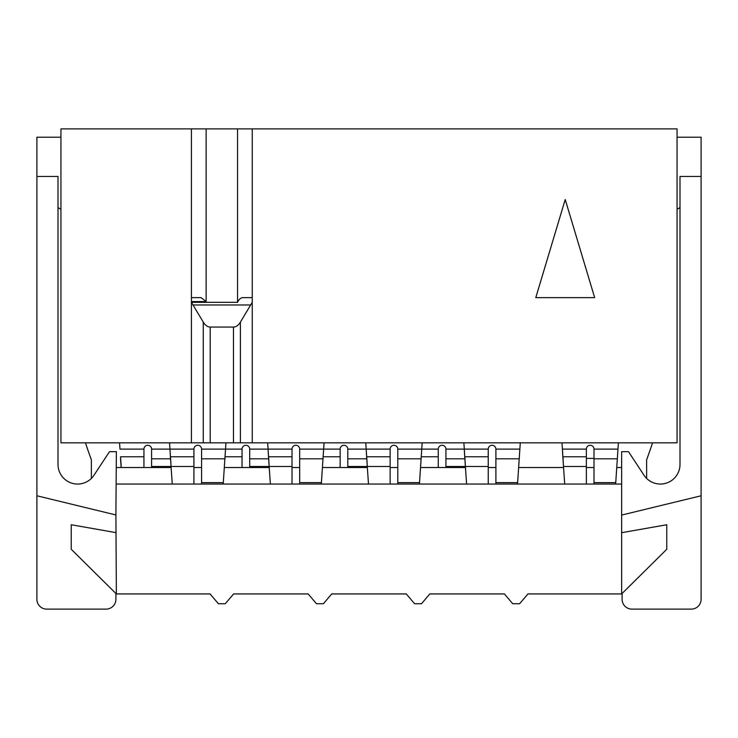 <?xml version="1.0" encoding="UTF-8"?>
<svg xmlns="http://www.w3.org/2000/svg" width="738" height="738" viewBox="0 0 738 738"><rect width="100%" height="100%" fill="white"/><g stroke="black" fill="none" stroke-linecap="round" stroke-linejoin="round"><path stroke-width="1.11" d="M121.143 467.523L120.534 458.824M143.938 467.523L143.938 449.11A3.828 3.828 0 0 1 147.766 445.282A3.828 3.828 0 0 1 151.585 449.11L151.585 467.523M143.938 456.776L120.534 456.776L121.244 467.523M119.556 442.837L119.99 449.11L143.938 449.11M340.153 467.523L340.153 449.11A3.828 3.828 0 0 1 343.982 445.282A3.828 3.828 0 0 1 347.81 449.11L347.81 467.523M438.261 467.523L438.261 449.11A3.828 3.828 0 0 1 442.09 445.282A3.828 3.828 0 0 1 445.918 449.11L445.918 467.523M586.359 458.39L594.007 458.39M242.046 467.523L242.046 449.11A3.828 3.828 0 0 1 245.874 445.282A3.828 3.828 0 0 1 249.702 449.11L249.702 467.523M223.208 484.054L225.948 442.837M193.919 484.054L193.919 449.11A3.828 3.828 0 0 1 197.747 445.282A3.828 3.828 0 0 1 201.575 449.11L201.575 484.054M193.919 456.776L170.515 456.776L171.05 466.49L169.98 449.11L170.515 458.824L151.585 458.824M169.537 442.837L169.98 449.11L151.585 449.11M193.919 466.49L171.05 466.49L172.268 484.054M321.316 484.054L324.056 442.837M292.027 484.054L292.027 449.11A3.828 3.828 0 0 1 295.855 445.282A3.828 3.828 0 0 1 299.683 449.11L299.683 484.054M292.027 456.776L268.623 456.776L269.158 466.49L268.088 449.11L268.623 458.824L249.702 458.824M267.645 442.837L268.088 449.11L249.702 449.11M292.027 466.49L269.158 466.49L270.376 484.054M419.433 484.054L422.164 442.837M390.134 484.054L390.134 449.11A3.828 3.828 0 0 1 393.963 445.282A3.828 3.828 0 0 1 397.791 449.11L397.791 484.054M390.134 456.776L366.731 456.776L367.266 466.49L366.196 449.11L366.731 458.824L347.81 458.824M365.762 442.837L366.196 449.11L347.81 449.11M390.134 466.49L367.266 466.49L368.493 484.054M517.541 484.054L520.281 442.837M488.242 484.054L488.242 449.11A3.828 3.828 0 0 1 492.071 445.282A3.828 3.828 0 0 1 495.899 449.11L495.899 484.054M488.242 456.776L464.839 456.776L465.374 466.49L464.303 449.11L464.839 458.824L445.918 458.824M463.87 442.837L464.303 449.11L445.918 449.11M488.242 466.49L465.374 466.49L466.601 484.054M615.649 484.054L618.389 442.837M586.359 484.054L586.359 449.11A3.828 3.828 0 0 1 590.179 445.282A3.828 3.828 0 0 1 594.007 449.11L594.007 484.054M586.359 456.776L562.946 456.776L563.481 466.49L562.411 449.11L562.946 458.824M561.978 442.837L562.411 449.11L586.359 449.11M586.359 466.49L563.481 466.49L564.708 484.054M115.903 514.958L116.364 451.674L109.501 451.674L94.399 474.599A19.622 19.622 0 0 1 57.998 464.433L57.998 176.456L36.9 176.456L36.9 495.779L115.903 514.958L116.364 593.933L210.062 593.933L218.402 603.749L225.265 603.749L233.605 593.933L308.17 593.933L316.51 603.749L323.382 603.749L331.722 593.933L406.278 593.933L414.618 603.749L421.49 603.749L429.83 593.933L504.395 593.933L512.735 603.749L519.598 603.749L527.938 593.933L621.636 593.933L621.636 451.674L628.499 451.674L643.601 474.599A19.622 19.622 0 0 0 680.002 464.433L680.002 176.456L701.1 176.456L701.1 495.779L622.097 514.958M116.364 484.054L621.636 484.054M621.636 593.933L666.765 549.266L666.765 524.746L622.097 532.615M115.903 532.615L71.235 524.746L71.235 549.266L116.364 593.933M91.374 478.418L91.374 459.746A402.247 402.247 0 0 1 85.47 442.837M60.94 209.297L57.998 207.599M677.06 137.213L701.1 137.213L701.1 176.456M36.9 176.456L36.9 137.213L60.94 137.213M36.9 495.779L36.9 599.302A9.815 9.815 0 0 0 46.715 609.118L106.097 609.118A9.815 9.815 0 0 0 115.903 599.302L115.903 593.933M622.097 593.933L622.097 599.302A9.815 9.815 0 0 0 631.903 609.118L691.285 609.118A9.815 9.815 0 0 0 701.1 599.302L701.1 495.779M680.002 207.599L677.06 209.297M652.53 442.837A402.247 402.247 0 0 1 646.626 459.746L646.626 478.418M116.364 467.523L171.124 467.523M193.919 467.523L201.575 467.523M224.361 467.523L269.232 467.523M292.027 467.523L299.683 467.523M322.478 467.523L367.339 467.523M390.134 467.523L397.791 467.523M420.586 467.523L465.447 467.523M488.242 467.523L495.899 467.523M518.694 467.523L563.555 467.523M586.359 467.523L594.007 467.523M616.802 467.523L621.636 467.523M252.248 442.837L677.06 442.837L677.06 128.882L252.248 128.882L252.248 442.837L240.404 442.837L240.404 322.091C238.475 325.329 236.16 326.989 233.466 327.063L233.466 442.837L210.201 442.837L210.201 327.063L233.466 327.063M191.419 297.635L191.419 128.882L60.94 128.882L60.94 442.837L191.419 442.837L191.419 297.635L201.123 297.635L206.142 301.574L206.142 128.882L252.248 128.882M191.419 128.882L206.142 128.882M210.201 327.063C207.507 326.989 205.201 325.329 203.264 322.091L203.264 442.837L210.201 442.837M252.248 302.322L240.404 322.091M203.264 322.091L191.419 302.322L237.535 302.322C239.001 299.268 240.8 297.709 242.922 297.635L252.248 297.635M233.466 442.837L240.404 442.837M191.419 301.574L206.142 301.574M203.264 442.837L191.419 442.837M237.535 128.882L237.535 302.322M594.653 297.635L565.216 199.518L535.788 297.635L594.653 297.635M171.05 466.49L151.585 466.49M367.266 466.49L347.81 466.49M340.153 456.776L323.198 456.776M340.153 449.11L299.683 449.11M465.374 466.49L445.918 466.49M438.261 456.776L421.306 456.776M438.261 449.11L397.791 449.11M269.158 466.49L249.702 466.49M242.046 456.776L225.09 456.776M242.046 449.11L201.575 449.11M224.979 458.824L201.575 458.824M223.31 482.624L201.575 482.624M193.919 449.11L169.98 449.11M323.087 458.824L299.683 458.824M321.417 482.624L299.683 482.624M292.027 449.11L268.088 449.11M421.195 458.824L397.791 458.824M419.525 482.624L397.791 482.624M390.134 449.11L366.196 449.11M519.303 458.824L495.899 458.824M517.633 482.624L495.899 482.624M519.838 449.11L495.899 449.11M488.242 449.11L464.303 449.11M617.411 458.824L594.007 458.824M615.75 482.624L594.007 482.624M617.946 449.11L594.007 449.11M193.393 304.988L250.274 304.988"/></g></svg>
